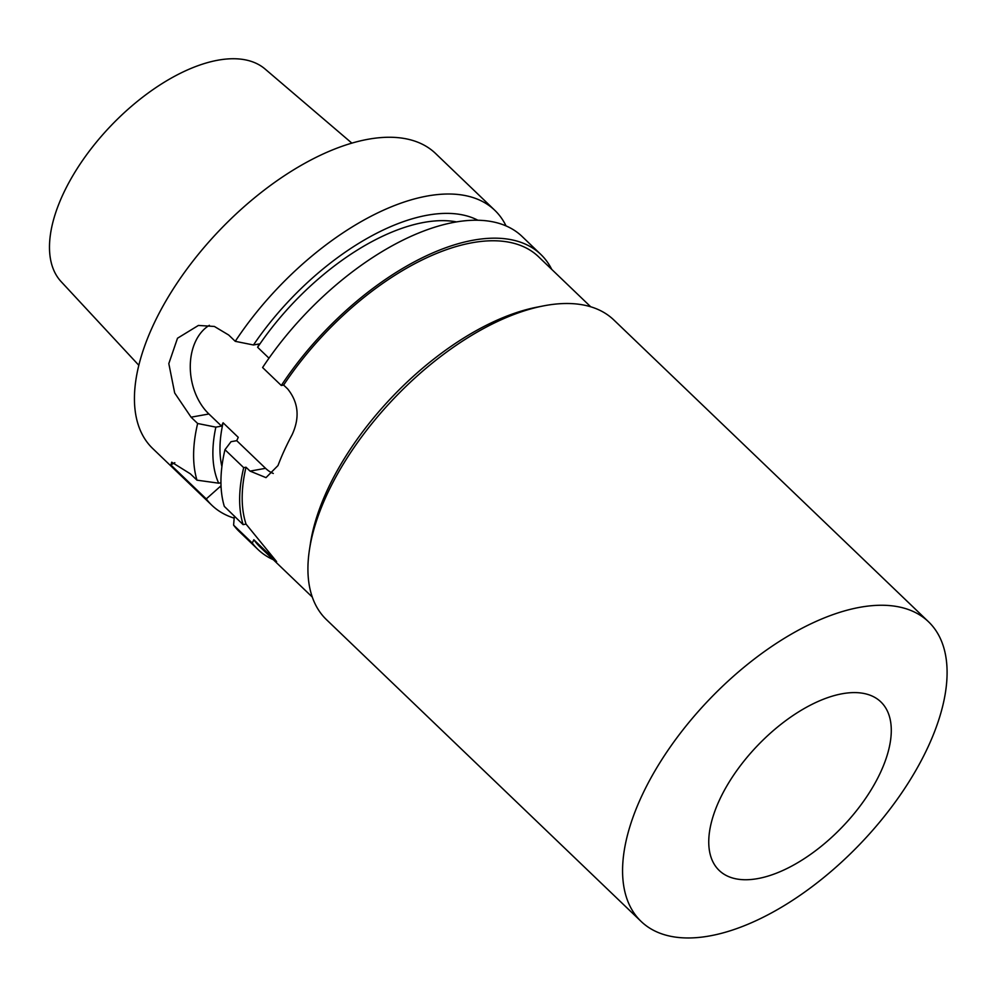 <?xml version="1.0" encoding="UTF-8"?>
<svg xmlns="http://www.w3.org/2000/svg" width="995" height="995" viewBox="0 0 995 995"><rect width="100%" height="100%" fill="white"/><g stroke="black" fill="none" stroke-linecap="round" stroke-linejoin="round"><path stroke-width="1.49" d="M224.982 449.703L231.027 441.693L236.723 440.673L265.553 468.322L250.056 471.108L246.001 467.227L243.688 467.65L224.982 449.703A204.361 102.796 133.8 0 0 224.31 506.38L243.103 524.626L246.039 524.104L276.598 561.578L253.837 539.738L252.307 543.083L233.601 525.136L234.347 516.007M221.027 485.784L206.263 498.918L170.916 465.026L171.7 462.19L190.406 473.869L196.973 480.162L218.676 483.184L220.94 482.774M174.821 462.687A51.902 36.877 -100.2 0 0 170.916 465.026M236.723 440.673L238.253 437.327L223.079 422.775A178.416 89.749 133.8 0 0 221.897 466.63M243.688 467.65A204.361 102.796 133.8 0 0 243.103 524.626M246.001 467.227A201.114 101.167 133.8 0 0 246.039 524.104M252.307 543.083A204.361 102.796 133.8 0 0 257.916 549.427A204.361 102.796 133.8 0 0 273.326 559.712M253.837 539.738A201.114 101.167 133.8 0 0 260.168 547.088L312.293 597.075M590.719 306.783L538.593 256.785A201.114 101.167 133.8 0 0 283.625 385.065L287.679 388.945C298.512 402.453 299.98 417.726 292.082 434.765A201.114 101.167 133.8 0 0 277.978 465.573L266.001 477.637L250.056 471.108M551.752 269.409A204.361 102.796 133.8 0 0 540.832 254.446A204.361 102.796 133.8 0 0 281.299 385.488L283.625 385.065M540.832 254.446L522.126 236.499A204.361 102.796 133.8 0 0 262.593 367.541L281.299 385.488M456.605 221.91A178.416 89.749 133.8 0 0 257.63 347.292L268.986 358.188M506.045 225.915A204.361 102.796 133.8 0 0 494.789 210.293A204.361 102.796 133.8 0 0 235.255 341.322L253.464 344.979L259.16 343.947L257.63 347.292M477.923 220.256A187.483 94.301 133.8 0 0 253.464 344.979M223.079 422.775L221.549 426.121L215.853 427.141A187.483 94.301 133.8 0 0 218.676 483.184M220.517 486.891A187.483 94.301 133.8 0 0 221.139 488.01M206.263 498.918A204.361 102.796 133.8 0 0 211.873 505.273A204.361 102.796 133.8 0 0 234.173 518.146M233.601 525.136A204.361 102.796 133.8 0 0 239.21 531.492L257.916 549.427M209.36 325.303A51.902 36.877 -100.2 0 0 190.269 366.334A51.902 36.877 -100.2 0 0 208.9 413.982L191.077 417.191L174.685 392.975L168.814 363.61L177.508 338.225L198.403 325.44L214.385 326.459L228.701 335.029L235.255 341.322M221.549 426.121L208.9 413.982M215.853 427.141L197.644 423.497L191.077 417.191M197.644 423.497A204.361 102.796 133.8 0 0 196.973 480.162M494.789 210.293L435.623 153.528A204.361 102.796 133.8 0 0 219.97 229.87A204.361 102.796 133.8 0 0 152.708 448.521L211.873 505.273M351.882 143.143L265.068 69.016A147.372 74.127 133.8 0 0 111.166 125.519A147.372 74.127 133.8 0 0 61.143 281.647L138.815 365.277M928.534 621.788L613.903 320.029A207.607 104.425 133.8 0 0 543.183 305.95L536.852 307.181A201.114 101.167 133.8 0 0 310.452 543.258L309.47 549.626A207.607 104.425 133.8 0 0 326.497 619.686L641.128 921.445A207.607 104.425 133.8 0 0 709.584 935.947A207.607 104.425 133.8 0 0 899.617 795.938A207.607 104.425 133.8 0 0 928.534 621.788A207.607 104.425 133.8 0 0 709.46 699.336A207.607 104.425 133.8 0 0 641.128 921.445M265.553 468.322A32.437 23.047 -100.2 0 0 273.302 473.458M543.183 305.95A207.607 104.425 133.8 0 0 309.47 549.626M757.692 878.61A116.776 58.742 133.8 0 0 891.209 727.357A116.776 58.742 133.8 0 0 751.138 752.556A116.776 58.742 133.8 0 0 757.692 878.61"/></g></svg>
